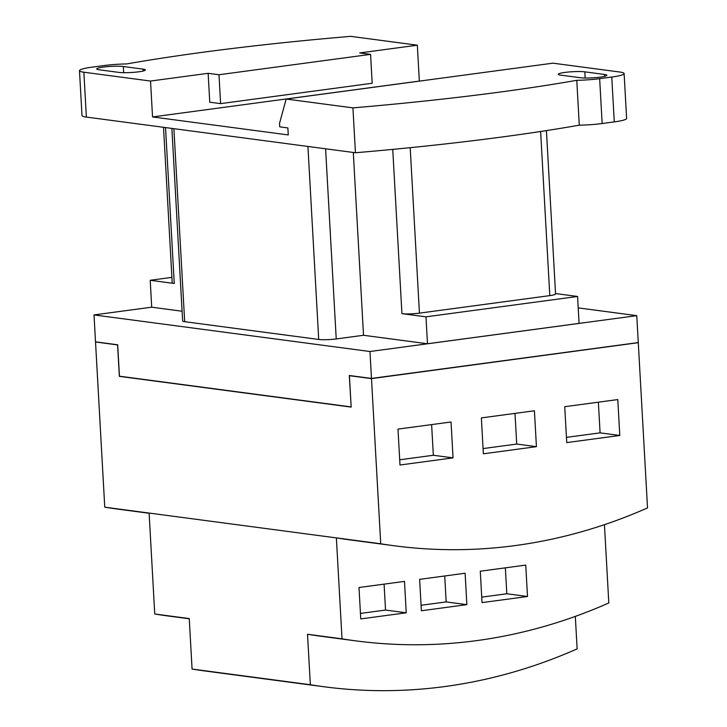 <?xml version="1.0" encoding="UTF-8"?>
<svg xmlns="http://www.w3.org/2000/svg" width="727" height="727" viewBox="0 0 727 727"><rect width="100%" height="100%" fill="white"/><g stroke="black" fill="none" stroke-linecap="round" stroke-linejoin="round"><path stroke-width="1.09" d="M371.479 378.431L638.279 342.571L636.77 315.654L369.979 351.514L371.479 378.431L349.305 375.495L351.159 406.884M151.707 307.176L94.01 314.927L95.51 341.844L117.692 344.789L119.446 376.195L351.059 406.902M578.201 307.894L636.77 315.654M94.01 314.927L369.979 351.514M392.744 149.389L401.931 313.646A12.677 1.545 -3.2 0 0 419.443 313.137L549.803 295.616A12.677 1.545 -3.2 0 0 555.564 293.99L546.422 130.596M401.931 313.646L425.977 316.836L427.485 343.762L579.074 323.388L577.565 296.462L425.977 316.836M555.537 293.544L577.565 296.462M182.086 311.229L151.707 307.194L150.207 280.277L171.908 277.36M150.207 280.277L174.253 283.466A12.677 1.545 -3.2 0 1 172.208 282.748L163.52 127.307M171.872 128.406L182.631 320.97A12.677 1.545 -3.2 0 0 184.676 321.688L318.717 339.454A12.677 1.545 -3.2 0 0 336.228 338.946L363.518 335.274L427.485 343.762M218.981 74.745L220.599 103.634L372.188 83.26L370.57 54.371L218.981 74.745L208.14 73.309L209.758 102.198L220.599 103.634M79.479 70.673L81.987 115.538A27.163 3.308 176.8 0 0 86.368 117.074L83.859 72.209A27.163 3.308 -3.2 0 1 79.479 70.673A27.163 3.308 -3.2 0 1 91.82 67.193L103.943 65.566A27.163 3.308 -3.2 0 1 126.807 63.921A481.038 58.514 176.8 0 1 350.659 36.35L417.334 45.192L359.729 52.935L370.57 54.371M353.295 152.461L363.518 335.274M99.063 69.774A14.485 1.763 176.8 0 1 96.718 68.947A14.485 1.763 176.8 0 1 107.023 66.684A14.485 1.763 176.8 0 1 123.317 66.511L143.028 69.129A14.485 1.763 176.8 0 1 145.364 69.946A14.485 1.763 176.8 0 1 135.058 72.218A14.485 1.763 176.8 0 1 118.774 72.382L99.063 69.774M83.859 72.209L150.534 81.051L208.14 73.309M417.334 45.192L419.343 81.079L152.543 116.938L150.534 81.051M624.111 73.563L626.619 118.428A27.163 3.308 176.8 0 1 614.279 121.9L611.77 77.035A27.163 3.308 -3.2 0 0 624.111 73.563A27.163 3.308 -3.2 0 0 619.722 72.018L552.956 63.167L286.165 99.026L279.531 123.354L279.731 126.852L287.874 127.934L288.265 134.931L152.543 116.938M604.528 74.463A14.485 1.763 176.8 0 1 606.863 75.281A14.485 1.763 176.8 0 1 596.558 77.553A14.485 1.763 176.8 0 1 580.273 77.716L560.562 75.108A14.485 1.763 176.8 0 1 558.227 74.281A14.485 1.763 176.8 0 1 568.532 72.018A14.485 1.763 176.8 0 1 584.817 71.846L604.528 74.463L604.637 76.353M286.165 99.026L352.931 107.878A481.038 58.514 -3.2 0 0 501.112 91.911A481.038 58.514 -3.2 0 0 576.775 80.315L579.283 125.18A27.163 3.308 176.8 0 0 602.156 123.535L614.279 121.9M611.77 77.035L599.648 78.67A27.163 3.308 -3.2 0 1 576.775 80.315M86.368 117.074L355.439 152.752A481.038 58.514 -3.2 0 0 503.62 136.776A481.038 58.514 -3.2 0 0 579.283 125.18M352.931 107.878L355.439 152.752M117.701 344.925L95.764 341.881M351.168 407.047L119.501 376.204M371.533 378.422L349.414 375.686L351.168 407.093L119.355 376.359L117.601 344.952L95.773 341.99M638.024 342.608L371.542 378.576M598.366 402.185L600.084 432.856L566.451 437.372M514.998 413.39L516.715 444.061L483.073 448.577M431.62 424.595L433.337 455.266L399.705 459.782M638.033 342.717L371.488 378.613L349.414 375.686M600.084 432.856L619.795 435.464L566.742 442.598L564.734 406.702L617.786 399.568L619.795 435.464M516.715 444.061L536.426 446.669L483.364 453.802L481.365 417.907L534.418 410.773L536.426 446.669M433.337 455.266L453.048 457.874L399.995 465.007L397.987 429.112L451.04 421.987L453.048 457.874M189.265 618.795L168.3 616.014A647.393 541.097 97.6 0 1 154.751 614.006L149.108 513.062L336.374 537.889A647.393 541.097 -82.4 0 0 349.923 539.888L394.27 545.768A647.393 541.097 -82.4 0 0 647.521 507.909L638.288 342.753M95.528 342.026L104.761 507.182A647.393 541.097 97.6 0 0 118.301 509.182L149.117 513.271M104.761 507.182L380.73 543.769L371.488 378.613M394.27 545.768A647.393 541.097 -82.4 0 1 380.73 543.769M384.092 584.135L385.537 610.053L360.456 613.424M444.724 575.984L446.169 601.911L421.087 605.282M505.356 567.832L506.81 593.759L481.719 597.131M385.537 610.053L406.239 612.797L360.756 618.913L359.002 587.507L404.476 581.391L406.239 612.797M446.169 601.911L466.87 604.646L421.396 610.762L419.633 579.355L465.116 573.239L466.87 604.646M506.81 593.759L527.502 596.503L482.028 602.61L480.274 571.204L525.748 565.097L527.502 596.503M336.374 537.889L342.017 638.833A647.393 541.097 -82.4 0 0 355.567 640.841A647.393 541.097 -82.4 0 0 608.808 602.974L604.437 524.667M342.017 638.833L307.521 634.262A647.393 541.097 97.6 0 0 321.07 636.27L355.567 640.841M307.521 634.262L310.347 684.734A647.393 541.097 -82.4 0 0 323.888 686.742A647.393 541.097 -82.4 0 0 577.138 648.875L575.321 616.396M323.888 686.742L205.614 671.057A647.393 541.097 97.6 0 1 192.073 669.058L310.347 684.734M154.751 614.006L189.247 618.577L192.073 669.058M540.624 131.487L549.803 295.616M410.192 147.681L419.443 313.137M325.596 148.79L336.228 338.946M307.93 146.445L318.717 339.454M173.889 128.679L184.676 321.688M165.538 127.57L174.253 283.466M123.654 72.682L123.317 66.511M143.028 69.129L143.128 71.028M585.162 78.016L584.817 71.846M602.156 123.535L599.648 78.67"/></g></svg>
